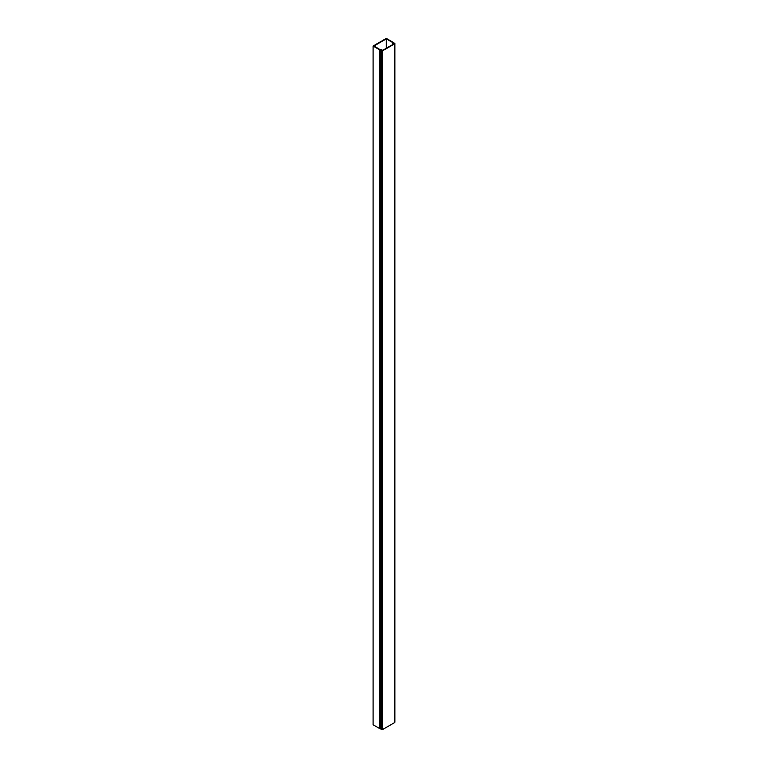 <?xml version="1.0" encoding="UTF-8"?>
<svg xmlns="http://www.w3.org/2000/svg" width="768" height="768" viewBox="0 0 768 768"><rect width="100%" height="100%" fill="white"/><g stroke="black" fill="none" stroke-linecap="round" stroke-linejoin="round"><path stroke-width="1.15" d="M382.195 50.621L381.926 49.776L380.035 49.565L373.92 46.032L386.323 38.87L392.438 42.413L393.072 44.342M386.323 38.87L386.323 48.24M393.485 44.102L393.139 42.528A0.998 0.576 0 0 0 392.851 42.173L386.323 38.4L373.094 46.032L373.094 724.762L379.632 728.534A0.998 0.576 0 0 0 380.237 728.698M373.094 46.032L379.632 49.805A0.998 0.576 0 0 0 380.246 49.978L381.562 50.515M381.562 50.035L381.782 50.65M393.187 42.778L394.349 43.613L382.118 50.669L380.237 50.112L382.474 50.87L394.694 43.814L394.694 43.238L393.187 42.845M380.294 728.755L382.474 729.6L394.694 722.544L394.694 721.968M392.438 42.413L392.438 44.707M392.563 42.557L392.563 44.64M392.678 43.354L392.678 44.573M392.803 43.498L392.803 44.496M379.632 49.805L379.632 728.534M380.294 50.189L380.294 728.918M381.475 50.87L381.475 729.6M382.474 50.87L382.474 729.6M394.694 43.814L394.694 722.544M380.237 50.112L380.237 728.832M394.906 43.526L394.906 722.256"/></g></svg>
